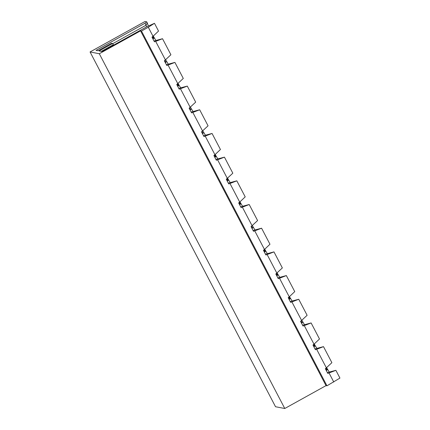 <?xml version="1.0" encoding="UTF-8"?>
<svg xmlns="http://www.w3.org/2000/svg" width="430" height="430" viewBox="0 0 430 430"><rect width="100%" height="100%" fill="white"/><g stroke="black" fill="none" stroke-linecap="round" stroke-linejoin="round"><path stroke-width="0.64" d="M327.364 372.595L335.884 370.321L339.942 378.083L326.95 385.807L326.026 385.629L284.778 408.5L275.528 406.737L90.058 51.96L144.991 21.5L146.721 21.833L147.259 22.855A17.533 3.015 -119 0 0 148.371 25.983M205.218 136.122L212.054 133.461L220.439 149.5L214.935 154.719L205.218 136.122L203.96 136.541L201.525 131.881L208.061 125.813L199.676 109.774L191.156 112.053M202.573 131.016L192.833 112.434L191.576 112.859L189.141 108.193L195.677 102.13L187.292 86.091L178.773 88.365M212.054 133.461L203.535 135.735M229.98 183.492L236.822 180.831L245.207 196.87L239.703 202.089L229.98 183.492L228.728 183.916L226.287 179.251L232.823 173.188L224.439 157.149L215.919 159.423M236.822 180.831L228.303 183.11M254.748 230.867L261.585 228.206L269.97 244.245L264.466 249.464L254.748 230.867L253.49 231.286L251.055 226.626L257.591 220.558L249.206 204.519L240.687 206.792M261.585 228.206L253.066 230.48M279.511 278.237L286.353 275.576L294.738 291.615L289.234 296.834L279.511 278.237L278.258 278.656L275.818 273.996L282.354 267.928L273.969 251.889L265.45 254.162M286.353 275.576L277.834 277.85M304.279 325.607L311.116 322.946L319.501 338.985L313.997 344.204L304.279 325.607L303.021 326.031L300.586 321.366L307.122 315.303L298.737 299.264L290.218 301.537M311.116 322.946L302.596 325.22M333.771 382.023L329.041 372.982L327.784 373.401L325.349 368.741L331.885 362.673L323.5 346.634L314.98 348.907M192.833 112.434L199.676 109.774M190.189 107.333L180.45 88.752L187.292 86.091M227.32 178.407L217.596 159.809L224.439 157.149M252.104 225.761L242.364 207.179L249.206 204.519M276.85 273.147L267.127 254.549L273.969 251.889M301.634 320.506L291.895 301.925L298.737 299.264M326.381 367.892L316.657 349.294L323.5 346.634M177.789 83.662L168.065 65.064L174.908 62.404L183.293 78.443L176.757 84.511L179.197 89.171L180.45 88.752M154.01 40.995L162.524 38.716L170.909 54.755L164.373 60.823L166.813 65.489L168.065 65.064M165.426 59.958L155.687 41.377L154.429 41.801L151.994 37.136L153.026 36.292L148.296 27.246L141.475 31.03L140.551 30.852L99.308 53.728L90.058 51.96M326.95 385.807L141.475 31.03M313.997 344.204L312.965 345.053L315.405 349.714L316.657 349.294M289.25 296.818L290.228 298.694L289.239 296.829L288.202 297.684L290.637 302.344L291.895 301.925M264.482 249.448L265.466 251.324L264.471 249.459L263.434 250.308L265.874 254.974L267.127 254.549M239.72 202.073L240.703 203.954L239.709 202.089L238.672 202.939L241.106 207.599L242.364 207.179M214.957 154.703L215.935 156.579L214.941 154.714L213.903 155.569L216.344 160.229L217.596 159.809M174.908 62.404L166.388 64.677M162.524 38.716L155.687 41.377M112.751 43.677L146.055 25.209L145.012 23.209L96.035 50.374L97.986 50.745L111.488 43.258L112.649 43.478L99.142 50.966L102.082 51.525L146.485 26.902L154.472 23.306L148.296 27.246M153.042 36.276L154.021 38.152L153.032 36.287L158.53 31.073L154.472 23.306M284.778 408.5L99.308 53.728M326.026 385.629L140.551 30.852M314.249 343.968A17.533 3.015 -119 0 0 316.883 348.354M326.633 367.65A17.533 3.015 -119 0 0 329.262 372.041M153.279 36.05A17.533 3.015 -119 0 0 155.907 40.441M165.663 59.738A17.533 3.015 -119 0 0 168.291 64.124M178.041 83.42A17.533 3.015 -119 0 0 180.67 87.811M190.425 107.108A17.533 3.015 -119 0 0 193.054 111.499M202.809 130.795A17.533 3.015 -119 0 0 205.438 135.181M215.194 154.477A17.533 3.015 -119 0 0 217.822 158.869M227.572 178.165A17.533 3.015 -119 0 0 230.2 182.556M239.956 201.853A17.533 3.015 -119 0 0 242.584 206.239M252.34 225.535A17.533 3.015 -119 0 0 254.969 229.926M264.724 249.223A17.533 3.015 -119 0 0 267.352 253.614M277.103 272.91A17.533 3.015 -119 0 0 279.731 277.296M289.487 296.592A17.533 3.015 -119 0 0 292.115 300.984M301.871 320.28A17.533 3.015 -119 0 0 304.499 324.671M335.884 370.321L329.041 372.982M145.012 23.209L146.721 21.833M146.571 26.859A14.878 2.558 61 0 1 146.055 25.209L147.259 22.855M113.601 45.139L112.649 43.478M113.305 44.731L101.319 51.38M154.021 38.152L152.929 38.926M326.386 367.887L327.38 369.752L326.284 370.531M166.405 61.839L165.308 62.613M177.794 83.656L178.789 85.522L177.692 86.301M191.173 109.209L190.076 109.983M203.551 132.897L202.46 133.671M215.935 156.579L214.839 157.358M228.319 180.267L227.336 178.391L228.319 180.267L227.223 181.041M240.703 203.954L239.607 204.728M253.082 227.637L251.991 228.416M265.466 251.324L264.369 252.098M277.85 275.006L276.866 273.131L277.85 275.006L276.753 275.786M290.228 298.694L289.137 299.473M302.613 322.382L301.521 323.156M314.996 346.064L314.013 344.188L314.996 346.064L313.9 346.843M326.897 370.155L325.913 368.273M153.542 38.555L152.559 36.674M165.921 62.242L164.943 60.361M178.305 85.925L177.321 84.044M190.689 109.612L189.705 107.731M203.073 133.3L202.089 131.419M215.451 156.982L214.473 155.101M227.835 180.67L226.852 178.789M240.22 204.357L239.236 202.476M252.603 228.04L251.62 226.158M264.982 251.727L263.998 249.846M277.366 275.415L276.382 273.534M289.75 299.097L288.767 297.216M302.134 322.785L301.15 320.904M314.513 346.473L313.529 344.591M326.397 367.876L327.38 369.752M177.805 83.646L178.789 85.522"/></g></svg>
